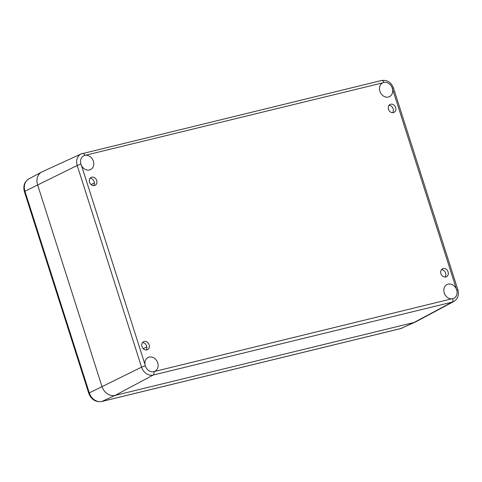 <?xml version="1.0" encoding="UTF-8"?>
<svg xmlns="http://www.w3.org/2000/svg" width="482" height="482" viewBox="0 0 482 482"><rect width="100%" height="100%" fill="white"/><g stroke="black" fill="none" stroke-linecap="round" stroke-linejoin="round"><path stroke-width="0.72" d="M93.677 185.648A4.434 3.657 63.6 0 0 94.183 181.726A4.434 3.657 63.6 0 0 90.038 178.304M96.683 180.485A4.434 3.657 -116.4 0 1 95.081 185.329A4.434 3.657 -116.4 0 1 89.833 182.979A4.434 3.657 -116.4 0 1 91.134 177.382A4.434 3.657 -116.4 0 1 96.683 180.485M146.124 349.98A4.434 3.657 63.6 0 0 146.63 346.052A4.434 3.657 63.6 0 0 142.479 342.636M149.131 344.811A4.434 3.657 -116.4 0 1 147.522 349.661A4.434 3.657 -116.4 0 1 142.28 347.311A4.434 3.657 -116.4 0 1 143.582 341.714A4.434 3.657 -116.4 0 1 149.131 344.811M445.073 277.048A4.434 3.657 63.6 0 0 445.579 273.125A4.434 3.657 63.6 0 0 441.434 269.703M448.079 271.884A4.434 3.657 -116.4 0 1 446.471 276.728A4.434 3.657 -116.4 0 1 441.229 274.378A4.434 3.657 -116.4 0 1 442.53 268.781A4.434 3.657 -116.4 0 1 448.079 271.884M392.631 112.716A4.434 3.657 63.6 0 0 393.137 108.793A4.434 3.657 63.6 0 0 388.986 105.371M395.638 107.552A4.434 3.657 -116.4 0 1 394.029 112.396A4.434 3.657 -116.4 0 1 388.787 110.047A4.434 3.657 -116.4 0 1 390.089 104.455A4.434 3.657 -116.4 0 1 395.638 107.552M86.055 155.246A7.688 6.332 -116.4 0 1 93.363 161.205A7.688 6.332 -116.4 0 1 90.562 169.568A7.688 6.332 -116.4 0 1 81.506 165.561L80.946 164.193A7.688 6.332 -116.4 0 1 83.729 155.8A7.688 6.332 -116.4 0 1 84.82 155.403L382.684 82.868M392.631 89.664A7.688 6.332 -116.4 0 1 389.516 96.635A7.688 6.332 -116.4 0 1 380.443 92.598A7.688 6.332 -116.4 0 1 382.63 82.892L383.774 82.47A7.688 6.332 -116.4 0 1 392.3 88.236L456.665 289.917A7.688 6.332 -116.4 0 1 453.875 298.316A7.688 6.332 -116.4 0 1 452.785 298.713L451.556 298.864A7.688 6.332 -116.4 0 1 444.247 292.905A7.688 6.332 -116.4 0 1 447.049 284.543A7.688 6.332 -116.4 0 1 456.105 288.549M451.556 298.864L153.836 371.646A7.688 6.332 -116.4 0 1 145.311 365.874L144.98 364.452A7.688 6.332 -116.4 0 1 148.095 357.475A7.688 6.332 -116.4 0 1 157.168 361.512A7.688 6.332 -116.4 0 1 154.981 371.218L154.927 371.248M84.82 155.403A2.958 1.645 -103.7 0 0 82.669 153.409A2.958 1.645 -103.7 0 0 82.5 153.463A10.502 8.652 63.6 0 0 81.205 153.915L42.121 171.827A11.827 9.742 63.6 0 0 37.608 184.853L101.973 386.528A11.827 9.742 63.6 0 0 115.09 395.409L414.038 322.476A11.827 9.742 63.6 0 0 415.942 321.747L453.851 301.467C457.894 298.804 459.232 294.912 457.864 289.79A2.958 0.307 -17.7 0 0 456.665 289.917M402.271 328.031A11.375 9.375 -116.4 0 1 400.873 328.513A3.94 2.193 76.3 0 1 400.65 328.591L415.496 321.97A11.827 9.742 -116.4 0 1 414.038 322.476L115.09 395.409A11.827 9.742 -116.4 0 1 101.973 386.528L37.608 184.853A11.827 9.742 -116.4 0 1 41.675 172.044A11.827 9.742 -116.4 0 1 43.573 171.321M143.214 348.637L146.817 346.847M91.068 184.588L94.418 182.925M383.774 82.47A2.958 1.645 -103.7 0 0 381.617 80.476L81.205 153.915A10.502 8.652 63.6 0 0 77.204 165.483L141.563 367.157A10.502 8.652 63.6 0 0 153.216 375.038A2.958 1.645 -103.7 0 0 153.836 371.646M392.3 88.236A2.958 0.307 -17.7 0 1 393.505 88.11L457.864 289.79M144.98 364.452L81.506 165.561M88.76 393.312A3.94 0.41 -17.7 0 1 89.303 392.908L24.937 191.227A3.94 0.41 -17.7 0 0 24.395 191.637L88.76 393.312C91.231 399.542 95.544 402.283 101.696 401.524A3.94 2.193 -103.7 0 0 101.919 401.446L115.09 395.409L153.216 375.038L452.164 302.112A10.502 8.652 63.6 0 0 453.851 301.467M452.785 298.713A2.958 1.645 76.3 0 1 452.164 302.112L414.038 322.476L400.873 328.513L101.919 401.446A11.375 9.375 -116.4 0 1 89.303 392.908L141.563 367.157A2.958 0.307 162.3 0 1 145.311 365.874M80.946 164.193A2.958 0.307 162.3 0 0 77.204 165.483L24.937 191.227A11.375 9.375 -116.4 0 1 28.848 178.906L41.675 172.044M393.505 88.11C391.197 82.332 387.239 79.783 381.617 80.476M24.395 191.637C22.979 185.907 24.462 181.666 28.848 178.906M101.696 401.524L400.65 328.591"/></g></svg>
